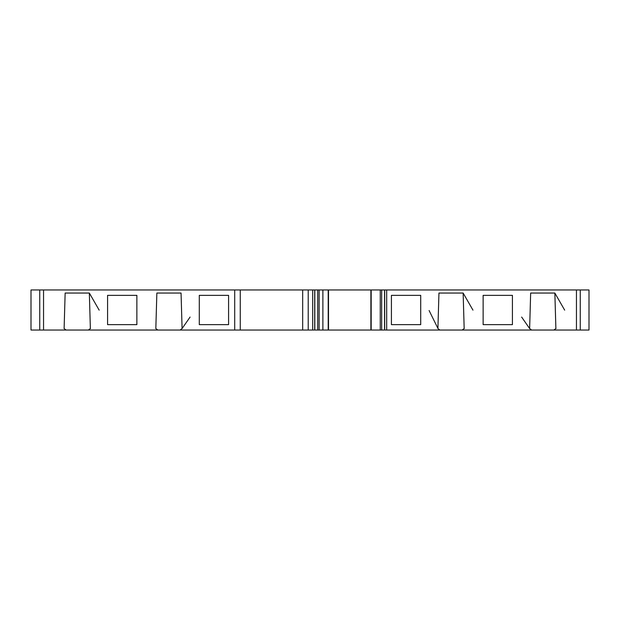 <?xml version="1.0" encoding="UTF-8"?>
<svg xmlns="http://www.w3.org/2000/svg" width="620" height="620" viewBox="0 0 620 620"><rect width="100%" height="100%" fill="white"/><g stroke="black" fill="none" stroke-linecap="round" stroke-linejoin="round"><path stroke-width="0.93" d="M464.326 328.445L462.148 330.042L464.171 328.561L463.14 293.043L472.967 310.147M156.86 293.043L181.055 293.043L182.086 328.561L180.064 330.042L234.709 330.042L234.709 289.959L43.547 289.959L43.547 330.042L66.131 330.042L64.116 328.561L65.147 293.043L89.342 293.043L90.365 328.561L88.35 330.042L157.852 330.042L155.829 328.561L156.86 293.043M136.865 295.353L136.865 324.647L107.578 324.647L107.578 295.353L136.865 295.353M199.291 295.353L228.578 295.353L228.578 324.647L199.291 324.647L199.291 295.353M439.936 330.042L531.65 330.042L529.635 328.561L530.658 293.043L554.854 293.043L555.884 328.561L553.869 330.042L576.453 330.042L576.453 289.959L386.686 289.959L386.686 330.042L439.936 330.042L437.914 328.561L438.945 293.043L463.14 293.043M391.422 295.353L420.709 295.353L420.709 324.647L391.422 324.647L391.422 295.353M483.135 295.353L512.422 295.353L512.422 324.647L483.135 324.647L483.135 295.353M43.547 330.042L31 330.042L31 289.959L31 330.042L31 289.959L43.547 289.959M190.084 317.06L182.086 328.561L180.064 330.042L157.852 330.042L155.752 328.499M384.578 330.042L314.805 330.042L314.805 289.959L384.578 289.959L384.578 330.042M314.038 330.042L234.709 330.042M90.528 328.445L88.35 330.042L66.131 330.042L64.031 328.499M576.453 289.959L589 289.959L589 330.042L576.453 330.042M556.039 328.445L553.869 330.042L531.65 330.042L529.635 328.561L521.637 317.06M386.686 330.042L385.353 330.042M384.687 330.042L384.687 289.959L386.686 289.959M234.709 289.959L314.697 289.959L314.03 289.959L314.697 289.959L314.697 330.042M370.884 289.959L370.884 330.042M312.697 289.959L312.697 330.042M308.21 289.959L308.21 330.042M328.499 330.042L328.499 289.959M89.342 293.043L99.169 310.147M554.854 293.043L564.681 310.147M438.046 328.654L429.102 310.527M240.25 289.959L240.25 330.042M302.676 330.042L302.676 289.959M371.178 330.042L371.178 289.959M380.254 330.042L380.254 289.959M381.664 330.042L381.664 289.959M322.881 289.959L322.881 330.042M328.205 330.042L328.205 289.959M319.13 289.959L319.13 330.042M317.719 289.959L317.719 330.042M39.75 289.959L39.75 330.042M580.25 330.042L580.25 289.959"/></g></svg>
